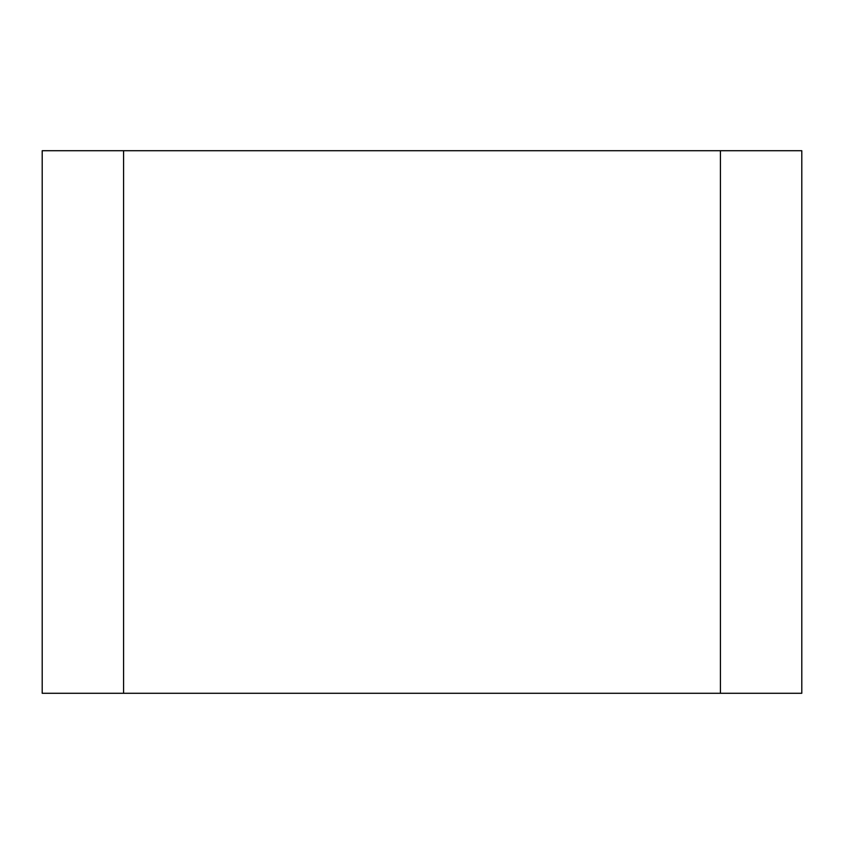 <?xml version="1.0" encoding="UTF-8"?>
<svg xmlns="http://www.w3.org/2000/svg" width="844" height="844" viewBox="0 0 844 844"><rect width="100%" height="100%" fill="white"/><g stroke="black" fill="none" stroke-linecap="round" stroke-linejoin="round"><path stroke-width="1.27" d="M720.417 150.717L123.583 150.717L123.583 693.283L801.8 693.283L801.8 150.717L720.417 150.717L720.417 693.283M123.583 150.717L42.2 150.717L42.2 693.283L123.583 693.283"/></g></svg>
